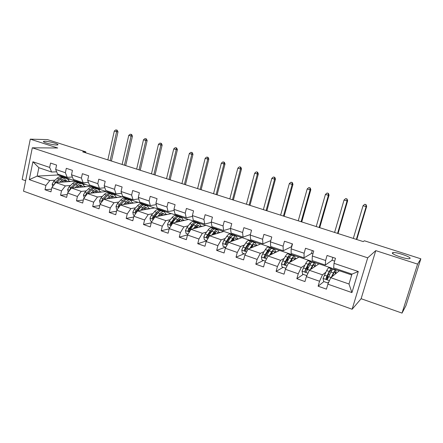 <?xml version="1.0" encoding="UTF-8"?>
<svg xmlns="http://www.w3.org/2000/svg" width="443" height="443" viewBox="0 0 443 443"><rect width="100%" height="100%" fill="white"/><g stroke="black" fill="none" stroke-linecap="round" stroke-linejoin="round"><path stroke-width="0.66" d="M392.454 252.792L393.057 252.565C396.391 251.901 411.486 257.095 410.052 258.441L409.398 258.701C405.921 259.354 390.626 253.994 392.454 252.792M44.959 141.278C49.356 141.289 60.165 144.379 57.64 144.905L56.543 144.994C52.252 145.027 41.205 141.882 43.768 141.367L44.959 141.278M402.028 313.101L417.583 264.111L375.775 250.622L361.123 298.715L402.028 313.101L405.976 305.587L420.85 258.806L364.379 240.776L363.249 241.601L82.686 151.844L85.815 151.838L47.495 139.606L30.285 139.152L22.15 179.493L25.639 180.716M361.123 298.715L352.13 309.247L23.518 191.177L32.306 147.801L367.712 257.826L352.13 309.247M351.703 274.959L339.338 270.751L330.755 277.689L348.995 284.002L351.958 274.117L333.64 267.893L334.016 263.33L335.501 258.286L327.067 255.467L325.605 260.49L312.309 256.01L313.744 251.015L305.515 248.268L304.103 253.241L291.123 248.861L292.513 243.921L284.478 241.236L283.11 246.158L270.44 241.884L271.78 236.994L263.939 234.375L262.61 239.248L250.24 235.072L251.535 230.227L243.877 227.669L242.592 232.492L230.504 228.416L231.761 223.621L224.28 221.118L223.034 225.897L211.222 221.91L212.441 217.164L205.126 214.717L203.918 219.451L192.373 215.558L193.552 210.851L186.403 208.459L185.24 213.149L173.949 209.34L175.09 204.683L168.102 202.346L166.972 206.986L155.93 203.265L157.038 198.647L150.199 196.36L149.103 200.961L138.305 197.318L139.379 192.744L132.69 190.512L131.626 195.07L121.061 191.503L122.102 186.974L115.557 184.786L114.527 189.299L104.188 185.811L105.196 181.32L98.789 179.182L97.792 183.657L87.67 180.24L88.65 175.793L82.376 173.695L81.412 178.13L71.5 174.786L72.447 170.378L66.306 168.323L65.37 172.72L55.663 169.447L56.582 165.078L50.568 163.068L49.66 167.421L32.904 161.773L29.271 179.625L37.146 176.12L49.86 180.522L55.07 180.174M334.016 263.33L358.287 271.515L351.93 292.59L327.886 284.173L326.43 289.146L318.113 286.206L323.888 281.593M29.271 179.625L45.9 185.445L45.003 189.748L50.951 191.847L51.859 187.533L61.494 190.905L60.569 195.247L66.644 197.39L67.58 193.037L77.414 196.476L76.462 200.856L82.658 203.049L83.627 198.652L93.672 202.169L92.687 206.588L99.022 208.825L100.013 204.395L110.274 207.983L109.26 212.441L115.734 214.728L116.758 210.253L127.241 213.925L126.194 218.421L132.806 220.758L133.864 216.245L144.579 219.994L143.499 224.535L150.255 226.921L151.345 222.364L162.299 226.196L161.186 230.781L168.091 233.223L169.22 228.621L180.417 232.542L179.265 237.166L186.326 239.663L187.494 235.017L198.94 239.026L197.755 243.7L204.976 246.247L206.178 241.562L217.895 245.666L216.666 250.378L224.058 252.986L225.299 248.257L237.282 252.455L236.019 257.211L243.578 259.886L244.863 255.107L257.128 259.399L255.821 264.205L263.563 266.941L264.886 262.118L277.445 266.514L276.094 271.365L284.018 274.167L285.386 269.294L298.244 273.796L296.849 278.697L304.967 281.565L306.379 276.642L319.553 281.255L318.113 286.206M312.309 256.01L312.143 260.589L325.312 265.064L332.117 260.274M306.379 276.642L309.352 270.285L318.999 263.823L331.458 268.065L330.855 268.519M325.76 272.345L322.465 274.821L309.352 270.285M325.312 265.064L325.605 260.49M319.553 281.255L322.465 274.821M291.123 248.861L291.156 253.451L304.014 257.82L311.623 253.39M285.386 269.294L288.454 263.059L299.114 257.056L311.296 261.204L310.637 261.614M304.69 265.34L301.257 267.489L288.454 263.059M304.014 257.82L304.103 253.241M298.244 273.796L301.257 267.489M270.44 241.884L270.662 246.485L283.215 250.755L291.599 246.662M264.886 262.118L268.048 255.999L279.671 250.439L291.588 254.492L290.697 254.963M284.124 258.435L280.552 260.323L268.048 255.999M283.215 250.755L283.11 246.158M277.445 266.514L280.552 260.323M250.24 235.072L250.644 239.685L262.904 243.849L270.795 240.593M244.863 255.107L248.113 249.099L260.656 243.966L272.307 247.93L271.066 248.49M264.05 251.646L260.323 253.324L248.113 249.099M262.904 243.849L262.61 239.248M257.128 259.399L260.323 253.324M230.504 228.416L231.08 233.035L243.063 237.105L250.384 234.53M225.299 248.257L228.632 242.365L242.05 237.631L253.451 241.513L252.582 241.845M244.442 244.996L240.566 246.491L228.632 242.365M243.063 237.105L242.592 232.492M237.282 252.455L240.566 246.491M211.222 221.91L211.964 226.534L223.676 230.515L230.51 228.461M206.178 241.562L209.589 235.776L223.842 231.434L235 235.233L234.076 235.538M225.277 238.472L221.256 239.813L209.589 235.776M223.676 230.515L223.034 225.897M217.895 245.666L221.256 239.813M192.373 215.558L193.275 220.182L204.727 224.075L211.294 222.38M187.494 235.017L190.972 229.336L206.023 225.365L216.943 229.086L215.962 229.369M206.543 232.082L202.379 233.284L190.972 229.336M204.727 224.075L203.918 219.451M198.94 239.026L202.379 233.284M173.949 209.34L175.002 213.975L186.198 217.779L192.533 216.378M169.22 228.621L172.77 223.039L188.58 219.429L199.272 223.067L198.237 223.327M193.768 224.44L193.198 224.584M188.225 225.825L183.923 226.899L172.77 223.039M186.198 217.779L185.24 213.149M180.417 232.542L183.923 226.899M155.93 203.265L157.127 207.894L168.08 211.621L174.204 210.458M151.345 222.364L154.967 216.882L171.496 213.615L181.962 217.175L180.882 217.413M175.793 218.51L175.157 218.648M170.306 219.695L165.876 220.653L154.967 216.882M168.08 211.621L166.972 206.986M162.299 226.196L165.876 220.653M138.305 197.318L139.639 201.953L150.354 205.596L156.285 204.638M133.864 216.245L137.546 210.851L154.762 207.917L165.017 211.405L163.91 211.616M158.085 212.701L157.536 212.806M152.78 213.692L148.222 214.545L137.546 210.851M150.354 205.596L149.103 200.961M144.579 219.994L148.222 214.545M121.061 191.503L122.528 196.138L133.016 199.699L138.764 198.913M116.758 210.253L120.496 204.954L138.371 202.335L148.416 205.757L147.154 205.962M140.774 206.986L140.309 207.064M135.624 207.817L130.945 208.57L120.496 204.954M133.016 199.699L131.626 195.07M127.241 213.925L130.945 208.57M104.188 185.811L105.777 190.446L116.044 193.934L121.626 193.292M100.013 204.395L103.812 199.184L122.307 196.869L132.152 200.219L130.668 200.424M123.835 201.366L123.459 201.421M118.835 202.058L114.034 202.722L103.812 199.184M116.044 193.934L114.527 189.299M110.274 207.983L114.034 202.722M87.67 180.24L89.381 184.869L99.431 188.286L104.858 187.766M83.627 198.652L87.47 193.53L106.569 191.509L116.216 194.793L114.488 194.998M107.261 195.845L106.968 195.884M102.394 196.421L97.482 196.997L87.47 193.53M99.431 188.286L97.792 183.657M93.672 202.169L97.482 196.997M71.5 174.786L73.322 179.415L83.168 182.76L88.445 182.344M67.58 193.037L71.473 187.998L91.136 186.259L100.594 189.477L98.623 189.67M86.291 190.894L81.279 191.387L71.473 187.998M83.168 182.76L81.412 178.13M77.414 196.476L81.279 191.387M55.663 169.447L57.596 174.066L67.236 177.344L72.381 177.023M51.859 187.533L55.801 182.577L76.008 181.109L85.283 184.266L83.057 184.449M70.52 185.479L65.409 185.899L55.801 182.577M67.236 177.344L65.37 172.72M61.494 190.905L65.409 185.899M32.904 161.773L38.873 167.703L51.632 172.039L56.649 171.801M58.127 174.249L57.978 174.968L70.265 179.155L67.796 179.321M57.978 174.968L37.146 176.12L38.873 167.703M51.632 172.039L49.66 167.421M45.9 185.445L49.86 180.522M417.583 264.111L420.85 258.806M375.775 250.622L367.712 257.826M32.306 147.801L57.695 147.995L30.285 139.152M85.61 152.78L85.815 151.838M67.884 179.426L70.265 179.155M70.243 179.265L75.714 181.126M83.146 184.554L85.283 184.266M85.255 184.377L90.854 186.281M98.717 189.776L100.594 189.477M100.572 189.593L106.292 191.537M114.593 195.097L116.216 194.793M116.188 194.909L122.041 196.902M130.779 200.524L132.152 200.219M132.125 200.336L138.111 202.373M147.286 206.05L148.416 205.757M148.388 205.873L154.513 207.961M164.082 211.693L165.017 211.405M164.99 211.527L171.258 213.659M175.362 222.447L177.709 219.545C178.966 218.022 180.091 217.33 181.071 217.474L181.962 217.175M181.935 217.297L188.353 219.479M198.425 223.388L199.272 223.067M199.239 223.189L205.807 225.426M216.145 229.43L216.943 229.086M216.915 229.203L223.637 231.495M234.242 235.593L235 235.233M234.967 235.355L241.856 237.697M252.737 241.9L253.451 241.513M253.418 241.634L260.473 244.038M271.105 248.584L272.307 247.93M272.273 248.052L279.505 250.516M290.746 255.041L291.588 254.492M291.549 254.62L298.964 257.139M310.742 261.652L311.296 261.204M311.263 261.331L318.86 263.917M330.949 268.552L331.458 268.065M331.425 268.192L339.216 270.845M351.93 292.59L348.995 284.002M351.958 274.117L358.287 271.515M327.886 284.173L330.755 277.689M45.003 189.748L51.515 189.178M68.632 180.799L70.67 181.497M83.943 186.032L85.942 186.719M60.569 195.247L67.253 194.555M99.57 191.376L101.525 192.046M76.462 200.856L83.323 200.026M115.512 196.825L117.428 197.478M92.687 206.588L99.747 205.596M131.787 202.39L133.659 203.027M109.26 212.441L116.526 211.267M148.405 208.066L150.221 208.692M126.194 218.421L133.681 217.031M165.372 213.869L167.138 214.473M143.499 224.535L151.224 222.884M182.699 219.794L184.415 220.381M161.186 230.781L169.165 228.832M200.402 225.847L202.063 226.412M179.265 237.166L187.599 234.84M218.493 232.032L220.093 232.575M197.755 243.7L206.588 240.876M236.988 238.351L238.517 238.877M216.666 250.378L225.404 247.172M255.888 244.813L257.355 245.317M236.019 257.211L244.22 253.75M275.219 251.419L276.615 251.901M255.821 264.205L263.463 260.473M294.988 258.18L296.317 258.634M276.094 271.365L283.143 267.351M291.727 246.707L291.461 246.618L292.247 243.833M307.082 269.433L307.702 266.603M296.849 278.697L303.283 274.389M312.935 253.828L311.507 253.352L312.315 250.539M327.532 276.504L327.405 275.972M334.664 261.132L332.017 260.24L332.848 257.4M61.206 182.184L62.319 181.143L65.758 179.825L67.701 181.713M59.512 182.306L62.081 179.919C63.537 178.595 64.916 178.069 66.212 178.335C67.541 178.684 68.427 179.78 68.87 181.624M52.623 186.575L52.174 184.138L53.575 181.547L57.18 178.236C58.642 176.923 60.032 176.403 61.339 176.674L61.887 176.862M63.028 180.561L63.283 182.034M56.721 182.51L60.215 179.277C61.677 177.959 63.056 177.433 64.357 177.704L64.9 177.887M66.096 181.829L64.988 179.775M64.03 177.649L63.188 177.305C61.882 177.034 60.497 177.56 59.035 178.872L55.441 182.195L54.306 184.454M56.671 182.51L59.794 179.67M64.285 179.913L65.027 181.907M110.119 160.621L116.603 131.737L114.311 131.05L107.848 159.89M116.287 129.932L117.201 130.203L116.287 129.932M116.647 130.17L116.603 131.737L117.999 131.809L111.42 161.036M117.999 131.809L117.201 130.203M115.728 129.899L114.311 131.05M76.694 187.533L77.802 186.464L81.163 185.091L83.035 186.974M75.044 187.682L77.586 185.229C79.02 183.884 80.366 183.336 81.623 183.585C82.913 183.923 83.766 185.019 84.17 186.874M68.194 192.234L67.641 189.515L69.036 186.896L72.586 183.518C74.025 182.178 75.382 181.636 76.65 181.89L77.182 182.073M78.306 186.016L78.483 187.378M72.181 187.932L75.681 184.576C77.121 183.236 78.466 182.688 79.729 182.942L80.261 183.12M81.379 187.123L80.36 185.058M81.274 187.129L81.219 186.525M79.38 182.887L78.538 182.533C77.27 182.283 75.919 182.826 74.479 184.166L70.941 187.55L69.822 189.288L69.916 190.008M72.043 187.948L75.565 184.692M79.635 185.235L80.283 187.217M124.433 165.2L131.095 136.09L128.758 135.386L122.124 164.458M130.724 134.251L131.66 134.528L130.724 134.251M131.117 134.5L131.095 136.09L132.446 136.145L125.696 165.599M132.446 136.145L131.66 134.528M130.181 134.223L128.758 135.386M92.504 192.998L93.606 191.891L96.884 190.468L98.678 192.345M90.898 193.17L93.412 190.656C94.824 189.283 96.137 188.712 97.349 188.945C98.601 189.266 99.409 190.363 99.78 192.229M84.236 197.844L83.428 195.009L84.818 192.351L88.307 188.906C89.724 187.539 91.048 186.974 92.277 187.217L92.786 187.389M93.883 191.625L93.988 192.843M87.963 193.48L91.468 189.986C92.88 188.618 94.198 188.048 95.417 188.286L95.926 188.463M96.973 192.528L96.048 190.451M96.801 192.544L96.718 191.592M95.04 188.236L94.198 187.871C92.975 187.633 91.657 188.197 90.245 189.571L86.762 193.021L85.654 194.782L85.887 195.64M87.725 193.502L91.557 189.903M95.284 190.678L95.843 192.644M139.013 169.863L145.852 140.52L143.471 139.805L136.66 169.11M145.431 138.648L146.384 138.93L145.431 138.648M145.858 138.914L145.852 140.52L147.159 140.564L140.232 170.25M147.159 140.564L146.384 138.93M144.905 138.631L143.471 139.805M108.64 198.58L109.737 197.434L112.932 195.95L114.643 197.827M107.084 198.774L109.571 196.194C110.949 194.787 112.229 194.2 113.402 194.416C114.61 194.721 115.379 195.812 115.706 197.694M100.616 203.57L100.057 203.37L99.548 200.613L100.932 197.921L104.354 194.405C105.744 193.01 107.034 192.428 108.225 192.65L108.718 192.821M109.759 197.412L109.803 198.431M104.072 199.151L107.583 195.513C108.967 194.112 110.252 193.525 111.431 193.746L111.918 193.912M112.887 198.049L112.051 195.961M112.638 198.076L112.544 196.786M111.027 193.696L110.185 193.32C109.006 193.098 107.721 193.685 106.331 195.081L102.914 198.608L101.818 200.397L102.233 201.349M101.818 200.397L102.776 200.269L107.854 195.241M111.259 196.249L111.719 198.193M153.865 174.614L160.892 145.033L158.461 144.307L151.467 173.844M160.41 143.128L161.379 143.421L160.41 143.128M160.875 143.41L160.892 145.033L162.149 145.06L155.033 174.985M162.149 145.06L161.379 143.421M159.906 143.117L158.461 144.307M125.114 204.278L126.211 203.093L129.312 201.554L130.94 203.426M123.614 204.5L126.067 201.847C127.418 200.413 128.664 199.799 129.788 199.998C130.956 200.286 131.676 201.382 131.964 203.276M117.351 209.417L116.52 209.124L116.011 206.338L117.384 203.608L120.74 200.02C122.102 198.597 123.359 197.993 124.5 198.198L124.976 198.359M125.939 203.387L125.934 204.157M120.518 204.954L124.04 201.15C125.397 199.721 126.643 199.112 127.778 199.311L128.248 199.472M129.129 203.691L128.387 201.593M128.802 203.736L128.697 202.113M127.346 199.272L126.504 198.879C125.369 198.674 124.118 199.289 122.761 200.712L119.411 204.312L118.325 206.122L118.973 207.114M118.325 206.122L119.25 205.984L124.472 200.712M127.556 201.958L127.922 203.869M168.999 179.454L176.214 149.634L173.739 148.892L166.551 178.673M175.677 147.696L176.663 147.99L175.677 147.696M176.181 147.99L176.214 149.634L177.421 149.64L170.118 179.814M177.421 149.64L176.663 147.99M175.19 147.691L173.739 148.892M141.943 210.104L143.034 208.869L146.035 207.269L147.574 209.14M140.497 210.347L142.912 207.623C144.235 206.161 145.442 205.519 146.522 205.702C147.641 205.973 148.322 207.064 148.56 208.974M134.445 215.387L133.337 214.999L132.822 212.186L134.185 209.417L137.474 205.757C138.809 204.306 140.027 203.675 141.123 203.863L141.577 204.018M142.419 209.567L142.391 210.026M136.538 212.33L140.841 206.909C142.17 205.452 143.377 204.816 144.468 205.004L144.916 205.153M145.703 209.461L145.066 207.352M145.298 209.533L145.199 207.573M144.008 204.965L143.172 204.561C142.076 204.373 140.868 205.009 139.534 206.466L136.256 210.137L135.187 211.975C135.121 212.79 135.447 213.089 136.167 212.867M135.187 211.975L136.079 211.82L139.661 207.712L141.417 206.316M144.185 207.811L144.451 209.677M184.415 184.388L191.825 154.325L189.305 153.566L181.923 183.59M191.232 152.348L192.24 152.652L191.232 152.348M191.775 152.652L191.825 154.325L192.987 154.308L185.479 184.725M192.987 154.308L192.24 152.652M190.767 152.353L189.305 153.566M159.126 216.057L160.216 214.772L163.118 213.111L164.563 214.982M157.741 216.334L160.122 213.52C161.418 212.025 162.581 211.361 163.611 211.527C164.68 211.782 165.311 212.867 165.505 214.794M151.921 221.494L150.52 221.007L149.994 218.155L151.351 215.353L154.568 211.616C155.87 210.132 157.049 209.478 158.096 209.644L158.528 209.794M161.019 210.785L160.189 210.359C159.142 210.192 157.974 210.851 156.672 212.335L153.466 216.084L152.409 217.956C152.386 218.881 152.769 219.141 153.544 218.748L154.806 216.549L158.007 212.795C159.303 211.305 160.471 210.641 161.512 210.813L161.939 210.957M162.625 215.364L162.099 213.249M162.132 215.464L162.066 213.26M152.409 217.956L153.267 217.784L156.772 213.587L158.699 212.059M161.163 213.825L161.33 215.619M200.131 189.416L207.745 159.103L205.17 158.328L197.589 188.602M207.086 157.093L208.116 157.398L207.086 157.093M207.667 157.409L207.745 159.103L208.852 159.07L201.139 189.737M208.852 159.07L208.116 157.398M206.643 157.104L205.17 158.328M176.685 222.142L177.77 220.802L180.572 219.075L181.912 220.952M178.396 216.738L177.571 216.284C176.58 216.134 175.45 216.821 174.182 218.338L170.007 224.064C170.034 225.072 170.45 225.304 171.253 224.773L172.421 222.641L175.544 218.803C176.812 217.286 177.936 216.599 178.922 216.743L181.071 217.474C182.09 217.712 182.671 218.798 182.815 220.747M169.78 227.735L168.074 227.143L167.548 224.263L168.894 221.417L172.028 217.602C173.302 216.084 174.437 215.403 175.434 215.553L175.843 215.697M178.922 216.743L179.326 216.882M179.902 221.411L179.487 219.285M179.315 221.544L179.332 219.368M170.007 224.064L170.832 223.876L174.254 219.595L176.336 217.939M178.485 220.021L178.551 221.716M216.145 194.538L223.97 163.971L221.345 163.185L213.559 193.713M223.25 161.928L224.296 162.243L223.25 161.928M223.876 162.26L223.97 163.971L225.022 163.921L217.103 194.842M225.022 163.921L224.296 162.243M222.823 161.944L221.345 163.185M194.632 228.372L195.712 226.966L198.403 225.171L199.638 227.049M193.364 228.704L195.679 225.708C196.908 224.147 197.982 223.433 198.907 223.554C199.871 223.77 200.402 224.861 200.491 226.827M188.042 234.12L186.021 233.411L185.484 230.498L186.819 227.619L189.875 223.715C191.116 222.17 192.207 221.461 193.148 221.589L193.536 221.721M193.691 224.23L193.796 224.546M196.149 222.823L195.33 222.336C194.394 222.209 193.309 222.918 192.074 224.474L187.998 230.31C188.081 231.401 188.535 231.6 189.349 230.908L193.469 224.95C194.698 223.394 195.784 222.679 196.714 222.807L197.096 222.934M197.545 227.602L197.251 225.476M196.858 227.785L196.952 225.681M187.998 230.31L188.784 230.105L192.118 225.731L194.333 223.964M196.155 226.434L196.138 227.973M232.475 199.76L240.516 168.938L237.841 168.141L229.839 198.918M239.729 166.856L240.798 167.177L239.729 166.856M240.399 167.205L240.516 168.938L241.513 168.872L233.372 200.048M241.513 168.872L240.798 167.177M239.331 166.884L237.841 168.141M212.972 234.746L214.052 233.267C215.043 231.938 215.902 231.312 216.627 231.401L217.751 233.289M211.771 235.111L214.052 232.005C215.243 230.41 216.267 229.662 217.136 229.767C218.045 229.961 218.521 231.052 218.554 233.046M206.72 240.643L204.367 239.824L203.824 236.878L205.148 233.954L208.116 229.972C209.317 228.389 210.364 227.652 211.25 227.763L211.61 227.885M211.76 230.554L211.881 231.108M214.29 229.053L213.482 228.522C212.601 228.416 211.566 229.153 210.364 230.742L206.383 236.723C206.549 237.869 207.031 238.024 207.822 237.193L211.793 231.229C212.983 229.64 214.019 228.898 214.894 229.003L215.254 229.125M215.569 233.954L215.392 231.833M214.766 234.197L214.933 232.232M206.383 236.723L207.125 236.496L210.375 232.005L212.701 230.144M214.174 233.101L214.091 234.402M249.127 205.092L257.389 174.005L254.664 173.191L246.435 204.229M256.536 171.884L257.627 172.211L256.536 171.884M257.25 172.244L257.389 174.005L258.33 173.916L249.963 205.358M258.33 173.916L257.627 172.211M256.159 171.917L254.664 173.191M231.722 241.274L232.808 239.707C233.766 238.351 234.58 237.703 235.255 237.769L236.263 239.669M230.587 241.673L232.835 238.439C233.987 236.811 234.967 236.036 235.776 236.119C236.623 236.291 237.038 237.387 237.016 239.403M225.825 247.321L223.128 246.38L222.58 243.401L223.887 240.433L226.766 236.363C227.935 234.746 228.926 233.982 229.756 234.065L230.094 234.181M230.21 237.066L230.31 237.957M232.83 235.432L232.038 234.845C231.218 234.762 230.227 235.526 229.07 237.149L225.155 243.406C225.459 244.447 225.963 244.553 226.666 243.733L230.521 237.647C231.678 236.025 232.669 235.255 233.483 235.338L233.815 235.449M233.97 240.477L233.921 238.384M233.267 239.087L233.051 240.804M225.155 243.406L225.836 243.168L229.048 238.417L231.451 236.484M232.531 240.1L232.42 241.025M266.11 210.525L274.605 179.177L271.819 178.341L263.369 209.644M273.68 177.012L274.793 177.344L273.68 177.012M274.438 177.388L274.605 179.177L275.48 179.061L266.885 210.768M275.48 179.061L274.793 177.344M273.325 177.056L271.819 178.341M250.893 247.964L251.984 246.297C252.909 244.907 253.684 244.237 254.304 244.281L255.185 246.203M249.835 248.396L252.045 245.023C253.158 243.362 254.088 242.554 254.83 242.614C255.622 242.764 255.971 243.866 255.882 245.915M245.378 254.155L242.315 253.086L241.762 250.073L243.057 247.061L245.837 242.897C246.967 241.247 247.908 240.449 248.678 240.516L248.983 240.621M249.049 243.794L249.066 245.151M251.779 241.978L251.009 241.308C250.251 241.247 249.315 242.05 248.191 243.705L245.422 247.881L244.392 250.234C244.802 251.164 245.317 251.225 245.937 250.422L249.68 244.215C250.799 242.554 251.735 241.756 252.488 241.812L252.792 241.917M252.77 247.194L252.842 245.156M251.929 246.38L251.718 247.626M251.198 247.499L250.998 247.798M244.392 250.234L245.018 249.979L248.135 244.973C249.071 243.589 249.852 242.925 250.483 242.974L250.594 242.997M283.437 216.068L292.164 184.449L289.329 183.596L280.635 215.171M291.167 182.245L292.302 182.582L291.167 182.245M291.976 182.638L292.164 184.449L292.978 184.31L284.14 216.289M292.978 184.31L292.302 182.582M290.841 182.3L289.329 183.596M270.496 254.825L271.603 253.036C272.495 251.613 273.22 250.915 273.785 250.943L274.533 252.898M269.516 255.295L271.697 251.762C272.766 250.057 273.641 249.221 274.322 249.254C275.048 249.381 275.33 250.494 275.175 252.588M265.385 261.149L261.946 259.947L261.387 256.901L262.666 253.845L265.351 249.586C266.431 247.897 267.328 247.067 268.026 247.111L268.308 247.205M268.281 250.788L268.109 252.815M271.149 248.706L270.413 247.919C269.721 247.886 268.835 248.717 267.755 250.411L265.086 254.681L264.094 257.2C264.576 258.025 265.097 258.047 265.662 257.272L269.283 250.932C270.357 249.232 271.238 248.401 271.924 248.434L272.201 248.529M271.969 254.121L272.152 252.217M270.861 254.238L270.773 254.697M264.665 256.923L267.666 251.685C268.563 250.267 269.3 249.575 269.881 249.608L270.136 249.702M301.113 221.721L310.089 189.831L307.193 188.962L298.255 220.808M309.015 187.583L310.172 187.932L309.015 187.583M309.873 187.993L310.089 189.831L310.836 189.665L301.749 221.926M310.836 189.665L310.172 187.932M308.716 187.644L307.193 188.962M290.547 261.879L291.677 259.93C292.53 258.474 293.211 257.754 293.72 257.754L294.313 259.759M289.644 262.389L291.81 258.657C292.834 256.912 293.654 256.043 294.263 256.048C294.916 256.154 295.127 257.283 294.9 259.432M285.873 268.303L282.036 266.963L281.471 263.884L282.734 260.783L285.314 256.431C286.35 254.697 287.186 253.839 287.823 253.856L288.072 253.939M287.884 258.158L287.38 261.16M290.946 255.639L290.265 254.686C289.639 254.675 288.808 255.539 287.778 257.272L285.214 261.636L284.268 264.305C284.81 265.041 285.331 265.03 285.84 264.277L289.334 257.809C290.364 256.071 291.189 255.207 291.81 255.212L292.053 255.295M291.572 261.304L291.821 259.687M284.268 264.305L284.794 264.011L287.651 258.546C288.509 257.101 289.201 256.381 289.722 256.392L290.087 256.63M319.154 227.492L328.385 195.324L325.428 194.433L316.236 226.561M327.233 193.032L328.413 193.386L327.233 193.032M328.141 193.458L328.385 195.324L329.06 195.136L319.719 227.674M329.06 195.136L328.413 193.386M326.956 193.104L325.428 194.433M311.058 269.145L312.221 266.985C313.035 265.501 313.666 264.748 314.115 264.731L314.547 266.808M310.238 269.693L312.393 265.711C313.373 263.928 314.131 263.026 314.668 263.004C315.25 263.081 315.383 264.233 315.067 266.459M307.021 275.275L306.617 275.552L302.602 274.151L302.026 271.033L305.742 263.43C306.739 261.658 307.514 260.766 308.073 260.755L308.295 260.833M307.796 266.132L306.855 270.523M306.617 275.552L307.154 274.992M311.163 262.837L310.576 261.608C310.022 261.625 309.253 262.522 308.267 264.294L305.814 268.763L304.934 271.553C305.509 272.218 306.03 272.185 306.501 271.448L309.862 264.842C310.842 263.064 311.612 262.167 312.154 262.145L312.37 262.217M311.7 268.718L311.778 267.81M304.934 271.553L308.101 265.573C308.921 264.089 309.563 263.341 310.022 263.33L310.443 263.84M337.566 233.383L347.063 200.928L344.039 200.026L334.592 232.431M345.828 198.597L347.03 198.957L345.828 198.597M346.791 199.04L347.063 200.928L347.661 200.718L338.059 233.539M347.661 200.718L347.03 198.957M345.584 198.68L344.039 200.026M332.029 276.665L333.258 274.211C334.028 272.689 334.609 271.908 334.991 271.864C335.351 271.886 335.434 272.622 335.235 274.067M331.298 277.252L333.468 272.932C334.399 271.105 335.091 270.169 335.556 270.119C336.06 270.175 336.104 271.371 335.689 273.696M328.911 281.859L327.77 282.944L323.661 281.51L323.08 278.354L326.657 270.601C327.604 268.785 328.318 267.86 328.806 267.821L328.988 267.882M327.881 275.031L327.111 279.046M327.77 282.944L328.977 281.715M331.796 270.418L331.364 268.691C330.888 268.735 330.179 269.665 329.243 271.487L326.912 276.055L326.092 278.963C326.696 279.572 327.216 279.511 327.659 278.791L330.877 272.046C331.807 270.224 332.51 269.289 332.981 269.244L333.164 269.305M326.092 278.963L329.038 272.761C329.819 271.249 330.406 270.474 330.805 270.435L331.176 271.465M356.366 239.397L366.134 206.654L363.05 205.729L353.326 238.423M364.816 204.278L366.045 204.644L364.816 204.278M365.835 204.738L366.134 206.654L366.66 206.416L356.776 239.53M366.66 206.416L366.045 204.644M364.6 204.367L363.05 205.729M52.185 184.205L54.007 184.836M60.215 179.277L62.081 179.919M57.18 178.236L59.035 178.872M53.575 181.547L55.441 182.195M54.771 183.867L54.317 183.9M67.652 189.582L69.695 190.296M75.681 184.576L77.586 185.229M72.586 183.518L74.479 184.166M69.036 186.896L70.941 187.55M70.526 189.222L69.822 189.288M83.445 195.075L85.721 195.867M91.468 189.986L93.412 190.656M88.307 188.906L90.245 189.571M84.818 192.351L86.762 193.021M86.612 194.682L85.654 194.782M99.559 200.679L102.078 201.559M107.583 195.513L109.571 196.194M104.354 194.405L106.331 195.081M100.932 197.921L102.914 198.608M116.022 206.405L118.79 207.374M124.04 201.15L126.067 201.847M120.74 200.02L122.761 200.712M120.695 204.755L121.044 204.876M117.384 203.608L119.411 204.312M132.834 212.252L135.868 213.31M140.841 206.909L142.912 207.623M137.474 205.757L139.534 206.466M137.568 210.591L138.072 210.763M134.185 209.417L136.256 210.137M150.011 218.227L153.317 219.379M158.007 212.795L160.122 213.52M154.568 211.616L156.672 212.335M154.806 216.549L155.471 216.782M151.351 215.353L153.466 216.084M167.559 224.335L171.153 225.581M175.544 218.803L177.709 219.545M172.028 217.602L174.182 218.338M172.421 222.641L173.257 222.929M168.894 221.417L171.053 222.164M185.495 230.576L189.388 231.927M193.469 224.95L195.679 225.708M189.875 223.715L192.074 224.474M190.429 228.865L191.437 229.214M186.819 227.619L189.028 228.383M203.835 236.955L208.038 238.412M211.793 231.229L214.052 232.005M208.116 229.972L210.364 230.742M208.836 235.233L210.026 235.643M205.148 233.954L207.407 234.735M207.136 236.468L206.394 236.695M222.591 243.478L227.109 245.051M230.521 237.647L232.835 238.439M226.766 236.363L229.07 237.149M227.663 241.74L229.042 242.216M223.887 240.433L226.201 241.236M225.902 242.98L225.199 243.224M241.773 250.151L246.629 251.84M249.68 244.215L252.045 245.023M245.837 242.897L248.191 243.705M246.917 248.396L248.495 248.944M243.057 247.061L245.422 247.881M245.101 249.636L244.442 249.907M261.398 256.973L266.608 258.784M269.283 250.932L271.697 251.762M265.351 249.586L267.755 250.411M266.62 255.207L268.403 255.827M262.666 253.845L265.086 254.681M264.737 256.447L264.128 256.741M281.482 263.962L287.058 265.9M289.334 257.809L291.81 258.657M285.314 256.431L287.778 257.272M286.782 262.178L288.786 262.871M282.734 260.783L285.214 261.636M284.832 263.419L284.273 263.735M302.043 271.11L308.001 273.187M309.862 264.842L312.393 265.711M308.372 267.572L307.558 267.29M305.742 263.43L308.267 264.294M307.42 269.316L309.651 270.086M303.278 267.888L305.814 268.763M305.404 270.557L304.895 270.889M323.097 278.437L329.448 280.646M330.877 272.046L333.468 272.932M332.843 276L332.433 275.862M328.302 277.157L327.443 276.858M329.459 274.837L328.202 274.405M326.657 270.601L329.243 271.487M328.551 276.626L331.021 277.479M324.315 275.158L326.912 276.055M326.469 277.861L326.015 278.221M393.057 252.565L392.753 253.551M43.768 141.367L43.669 141.871M66.212 178.335L64.357 177.704M63.188 177.305L61.339 176.674M81.623 183.585L79.729 182.942M78.538 182.533L76.65 181.89M97.349 188.945L95.417 188.286M94.198 187.871L92.277 187.217M113.402 194.416L111.431 193.746M110.185 193.32L108.225 192.65M129.788 199.998L127.778 199.311M126.504 198.879L124.5 198.198M146.522 205.702L144.468 205.004M143.172 204.561L141.123 203.863M163.611 211.527L161.512 210.813M160.189 210.359L158.096 209.644M177.571 216.284L175.434 215.553M198.907 223.554L196.714 222.807M195.33 222.336L193.148 221.589M217.136 229.767L214.894 229.003M213.482 228.522L211.25 227.763M235.776 236.119L233.483 235.338M232.038 234.845L229.756 234.065M254.83 242.614L252.488 241.812M251.009 241.308L248.678 240.516M274.322 249.254L271.924 248.434M270.413 247.919L268.026 247.111M264.665 256.929L264.094 257.2M294.263 256.048L291.81 255.212M290.265 254.686L287.823 253.856M314.668 263.004L312.154 262.145M310.576 261.608L308.073 260.755M335.556 270.119L332.981 269.244M331.364 268.691L328.806 267.821"/></g></svg>
